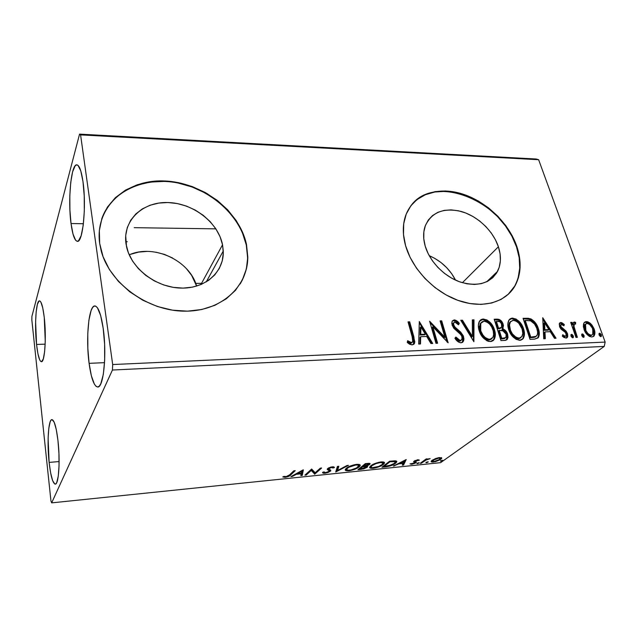 <?xml version="1.0" encoding="UTF-8"?>
<svg xmlns="http://www.w3.org/2000/svg" width="637" height="637" viewBox="0 0 637 637"><rect width="100%" height="100%" fill="white"/><g stroke="black" fill="none" stroke-linecap="round" stroke-linejoin="round"><path stroke-width="0.96" d="M222.544 244.783L223.276 251.026C224.184 271.704 205.52 288.864 180.804 288.083C156.129 287.55 131.079 268.424 126.5 246.559L125.696 235.61L127.289 227.552L130.72 220.235L135.832 213.928L142.393 208.864L150.133 205.21L158.748 203.084L167.897 202.526L177.253 203.553L186.482 206.101L195.24 210.075L203.243 215.314L210.202 221.644L215.863 228.834L220.028 236.638L222.544 244.783L223.292 252.985L222.225 260.931L219.359 268.336L214.773 274.905L208.61 280.376L201.077 284.516L192.462 287.136L183.09 288.107L173.328 287.367L163.582 284.922L154.25 280.869L145.73 275.367L138.372 268.631L132.496 260.955L128.332 252.658L126.046 244.09C122.336 220.609 142.584 201.618 167.897 202.526C193.17 203.107 218.173 222.464 222.544 244.783L200.87 284.604L222.544 244.783M498.397 246.766C501.351 255.97 501.072 264.164 497.553 271.362C490.243 283.425 477.869 287 460.432 282.095C444.443 276.689 429.784 261.703 425.245 246.24L423.788 238.867L423.852 231.844L425.405 225.458L428.367 219.94L432.611 215.497L437.945 212.28L444.164 210.393L451.028 209.884L458.274 210.751L465.631 212.965L472.845 216.421L479.661 220.999L485.824 226.525L491.127 232.816L495.371 239.647L498.397 246.766L500.093 253.924L500.363 260.867L499.193 267.317L496.605 273.034L492.68 277.78L487.536 281.363L481.373 283.632L474.422 284.46L466.945 283.807L459.245 281.681L451.649 278.154L444.459 273.377L437.985 267.54L432.483 260.883L428.183 253.685L425.245 246.24C423.159 238.963 423.103 232.33 425.086 226.342C431.345 212.264 443.456 207.336 461.419 211.532C477.718 216.222 493.142 230.873 498.397 246.766L462.39 282.717L498.397 246.766M515.078 285.75L507.944 294.62L514.728 286.069C520.779 274.69 521.385 261.632 516.527 246.893L516.87 246.567C521.727 261.305 521.13 274.372 515.078 285.75C505.698 302.527 482.535 309.096 458.345 300.505C434.163 291.969 412.211 269.061 405.602 245.747L410.021 257.197L416.582 268.296L425.03 278.576L435.007 287.582L446.099 294.939L457.812 300.314L469.652 303.507L481.11 304.414L491.724 303.013L501.072 299.422L508.804 293.824L514.648 286.483L518.438 277.716L520.071 267.882L519.521 257.372L516.87 246.567L512.236 235.857L505.802 225.617L497.816 216.19L488.555 207.893L478.339 201.005L467.51 195.774L456.442 192.382L445.518 190.981L435.119 191.633L425.643 194.373L417.45 199.118L410.881 205.751L406.231 214.056L403.715 223.738L403.484 234.44L405.602 245.747C402.735 235.467 402.552 226.031 405.052 217.448C411.47 195.941 435.071 186.346 459.962 193.25C484.876 200.098 508.589 222.241 516.87 246.567L516.527 246.893C502.912 201.356 435.35 173.184 411.391 205.098M240.133 283.983C244.95 275.948 247.435 267.198 247.57 257.714L246.511 244.576L247.793 257.34C247.713 287.144 220.482 311.883 183.934 311.167C147.458 310.752 109.644 283.314 101.211 250.914L99.683 243.501L103.067 256.703L109.397 269.523L118.418 281.403L129.773 291.818L142.951 300.306L157.387 306.501L172.436 310.163L187.445 311.159L201.786 309.502L214.884 305.314L226.246 298.833L235.459 290.353L242.227 280.264L246.368 268.973L247.793 256.934L246.511 244.576L242.617 232.346L236.279 220.657L227.751 209.899L217.321 200.424L205.345 192.557L192.223 186.553L178.392 182.636L164.314 180.972L150.483 181.656L137.393 184.714L125.545 190.081L115.408 197.621L107.43 207.097L101.976 218.188L99.34 230.483L99.683 243.501C94.507 207.32 126.245 179.18 164.314 180.972C202.367 182.278 239.504 211.07 246.511 244.576L246.288 244.958C240.093 215.728 211.102 189.531 177.93 182.994C144.822 176.322 111.172 190.996 101.673 219.08L101.84 218.602M71.033 223.539L83.407 223.738L71.033 223.539L69.919 210.122L69.815 195.718L70.755 182.301L72.618 171.791L75.166 165.795L76.591 164.864L78.04 165.413L80.795 170.915L82.985 181.625C86.592 205.823 82.858 242.936 77.356 241.312C74.68 240.77 72.57 234.846 71.033 223.539C67.737 200.114 71.089 163.82 76.838 164.848C79.346 165.254 81.393 170.843 82.985 181.625L84.227 195.885L84.299 211.325L83.208 225.363L81.146 235.722L78.47 240.874L77.037 241.272L75.62 240.221L73.024 234.097L71.033 223.539M49.121 462.414L59.106 461.554L49.121 462.414L48.109 438.439L48.786 428.462L50.164 421.829L51.064 420.125L52.059 419.616L54.217 422.283L56.295 429.601L57.959 440.509C60.324 460.567 58.747 484.653 55.276 484.112C52.76 483.387 50.705 476.158 49.121 462.414C46.923 442.834 48.364 419.329 51.916 419.608C54.296 420.102 56.311 427.069 57.959 440.509L58.93 453.305L59.034 465.87L58.27 476.142L56.765 482.488L55.817 483.881L54.782 484.024L52.64 480.656L50.657 473.052L49.121 462.414M36.556 344.458L45.163 344.155L36.556 344.458L35.616 321.836L36.182 311.716L37.376 304.398L39.04 301.022L39.972 301.038L40.935 302.225L42.767 307.974L44.256 317.457C46.541 336.702 44.789 362.564 41.421 361.712C39.422 361.187 37.798 355.438 36.556 344.458C34.422 325.674 36.014 300.346 39.478 300.879C41.373 301.261 42.966 306.787 44.256 317.457L45.259 341.305L44.606 351.759L43.308 358.902L41.572 361.697L40.633 361.338L39.685 359.841L37.933 353.774L36.556 344.458M89.1 363.345L104.54 362.652L89.1 363.345L87.85 348.535L87.779 333.438L88.909 320.14L91.115 310.522L92.54 307.591L94.109 306.118L95.773 306.174L97.461 307.798L100.67 315.578L103.202 328.397C106.992 354.061 103.576 388.044 97.692 387.001C94.053 386.285 91.187 378.402 89.1 363.345C85.661 338.462 88.734 305.378 94.833 305.951C98.225 306.421 101.02 313.906 103.202 328.397L104.611 344.251L104.651 360.486L103.321 374.357L100.861 383.633L99.348 386.102L97.724 387.001L96.052 386.341L94.395 384.175L91.386 375.83L89.1 363.345M207.694 193.895L206.762 193.871L207.694 193.895M112.43 370.025L604.242 346.417L440.605 462.653L51.653 502.872L112.43 370.025L112.685 364.547L80.581 134.885L538.623 159.712L605.15 342.085L112.685 364.547L80.581 134.885L79.561 134.128L31.922 316.31L31.85 320.021L50.944 500.873L51.653 502.872L112.43 370.025L112.685 364.547L605.15 342.085L538.623 159.712L536.091 159.011L79.561 134.128L31.922 316.31L31.85 320.021L50.944 500.873L51.653 502.872L440.605 462.653L604.242 346.417L605.15 342.085L604.242 346.417L112.43 370.025M435.437 458.592L431.695 460.631L431.185 461.61L431.79 462.016L435.541 461.634L440.454 459.572L441.688 457.828L438.598 457.684L435.437 458.592L431.201 461.268C430.915 461.897 431.639 462.151 433.383 462.032L440.732 459.381L441.759 458.314L439.61 457.541L435.437 458.592M420.205 463.322L421.383 463.203L426.495 459.763L430.166 458.624L426.424 459.5L427.3 458.847L426.113 458.974L420.205 463.322L421.383 463.203L425.572 460.24L430.166 458.624L426.424 459.5L427.3 458.847L426.113 458.974L420.205 463.322M417.936 459.731L413.899 461.284L413.644 461.889L414.918 462.518L414.225 463.155L410.005 463.927L411.972 464.222L415.141 463.203L416.375 462.12L415.117 461.395L415.34 460.965L419.409 460.121L417.936 459.731L414.114 461.108L413.596 461.745L414.918 462.518L414.647 462.9L410.005 463.927L411.677 464.262L415.865 462.757L416.375 462.12L415.101 461.228L419.409 460.121L417.936 459.731M385.616 466.873L392.726 464.962L395.704 463.131L396.819 461.443L395.211 460.79L389.597 461.22L381.921 467.247L385.616 466.873L385.489 466.356L385.616 466.873C390.107 466.22 393.387 465.05 395.442 463.338L396.779 461.897L395.569 460.814L389.597 461.22L381.921 467.247L385.616 466.873M357.93 469.716L363.703 468.888L367.119 467.287L367.645 466.419L366.45 466.005L369.038 464.93L370.129 463.744L365.32 463.648L357.93 469.716L361.195 469.381L367.119 467.287L367.629 466.698L366.45 466.005L370.097 463.943C370.28 463.386 369.46 463.21 367.653 463.418L365.32 463.648L357.93 469.716M335.723 471.993L348.455 465.336L347.046 465.48L337.53 470.528L338.836 466.3L337.411 466.443L335.723 471.993L348.455 465.336L347.046 465.48L337.53 470.528L338.836 466.3L337.411 466.443L335.723 471.993M306.23 475.019L311.222 470.472L314.774 474.143L321.621 468.02L320.3 468.155L315.18 472.742L311.636 469.023L304.908 475.154L306.23 475.019L306.039 474.127L306.23 475.019L311.222 470.472L314.774 474.143L321.621 468.02L320.3 468.155L315.18 472.742L311.636 469.023L304.908 475.154L306.23 475.019M289.517 474.915L286.698 476.564L283.943 476.404L282.772 476.946L285.105 477.328L288.601 476.444L295.218 470.663L293.856 470.799L289.517 474.915L285.989 476.683L283.943 476.404L282.772 476.946L285.352 477.304C288.346 476.715 290.161 475.895 290.798 474.844L295.218 470.663L293.856 470.799L289.517 474.915M303.116 469.875L290.942 476.595L292.399 476.444L296.269 474.31L301.158 473.809L300.823 475.576L302.264 475.433L303.347 469.851L290.942 476.595L292.399 476.444L296.269 474.31L301.158 473.809L300.823 475.576L302.264 475.433L303.116 469.875M324.918 473.243L328.198 472.415L330.619 470.966L330.595 470.05L328.748 468.967L329.178 468.259L331.805 467.431L332.976 468.004L334.433 467.526L333.971 466.953L330.651 467.128L327.649 468.553L327.299 469.493L329.321 470.815L328.389 471.802L325.531 472.63L324.026 471.898L322.625 472.312L323.278 473.18L324.918 473.243L324.782 472.63L324.918 473.243L330.348 471.245L330.754 470.735L328.74 468.705L331.598 467.447L332.976 468.004L334.433 467.526L332.347 466.81L327.259 469.039L329.321 470.815L329.058 471.364L325.531 472.63L324.026 471.898L322.625 472.312C322.354 472.988 323.118 473.299 324.918 473.243M346.297 468.283L345.381 469.326L345.501 470.313L349.705 470.679L355.924 468.824L359.658 466.419L360.096 465.002L358.989 464.413L354.26 464.763L348.869 466.666L345.334 469.413C344.832 470.48 346.034 470.926 348.949 470.775C353.678 469.947 357.054 468.673 359.077 466.961L360.128 465.727C360.63 464.676 359.419 464.23 356.497 464.389C351.672 465.249 348.272 466.547 346.297 468.283M370.79 465.798L369.651 467.295L370.105 468.036L373.871 468.195L380.05 466.356L383.872 463.967L384.422 462.558L383.402 461.968L378.792 462.311L373.409 464.19L369.715 467.009C369.245 468.02 370.384 468.442 373.131 468.283C377.781 467.47 381.157 466.212 383.259 464.508L384.437 463.187C384.883 462.199 383.737 461.785 380.99 461.944C376.252 462.788 372.844 464.07 370.79 465.798M406.199 459.556L393.3 466.085L398.722 463.871L403.141 463.425L402.242 465.161L403.547 465.034L406.199 459.556L393.3 466.085L398.722 463.871L403.141 463.425L402.242 465.161L403.547 465.034L406.199 459.556M417.02 463.29L417.832 463.585L419.194 462.788L417.307 463.115L416.829 463.497L417.346 463.68L419.194 462.868L417.02 463.29M426.065 462.358L426.862 462.661L428.231 461.857L426.352 462.183L425.866 462.573L426.376 462.749L428.231 461.944L426.065 462.358M440.637 460.869L441.401 461.172L442.787 460.368L440.931 460.694L440.43 461.084L440.915 461.26L442.787 460.447L440.637 460.869M583.508 324.177L583.373 326.733L584.591 330.826L587.099 334.529L589.4 336.376L591.892 336.997L593.859 336.185L594.775 334.21L594.831 331.75L593.907 328.421L591.972 325.093L589.878 322.951L587.521 321.725L585.307 321.804L583.866 323.166L584.049 329.504C585.538 333.74 588.15 336.24 591.892 336.997L594.01 336.01C595.141 334.138 595.197 331.837 594.178 329.114L590.937 323.907L586.358 321.597L584.201 322.625L583.508 324.177M575.975 337.403L577.385 337.339L573.865 326.096L574.16 324.273L575.569 324.082L575.673 322.473L573.69 322.266L572.862 324.536L572.09 322.346L570.688 322.394L575.975 337.403L577.385 337.339L574.001 327.123L574.216 324.185L575.569 324.082L575.673 322.473L574.431 322.003L573.411 322.561L572.862 324.536L572.09 322.346L570.688 322.394L575.975 337.403M560.831 322.457L559.222 323.843L559.724 327.092L561.301 329.393L565.242 332.299L566.269 334.584L566.07 335.707L565.194 336.232L562.686 334.72L562.36 336.161L564.095 337.57L566.643 337.968L567.758 336.527L567.599 333.971L565.919 330.961L561.038 326.725L560.775 325.037L561.261 324.36L563.92 325.818L564.302 324.496L561.738 322.633L560.082 323.055L563.554 325.085L564.302 324.496L560.831 322.457L559.557 323.094L559.493 326.494L560.751 328.803L565.242 332.299L566.086 333.724L565.982 335.842L565.194 336.232L562.686 334.72L562.36 336.161L566.006 338.096L567.36 337.411L567.471 333.589L566.197 331.272L561.707 327.721L560.886 326.367L560.95 324.615L561.555 324.297L563.92 325.818L564.302 324.496L563.474 325.364L561.898 323.707L560.082 323.055L560.831 322.457M534.483 339.155L538.13 337.873L539.26 334.927L538.886 330.46L536.585 324.615L534.531 321.709L531.083 319.002L528.304 318.293L523.065 318.325L530.024 339.346L534.483 339.155L538.4 337.53C539.635 334.974 539.619 332.004 538.353 328.62C537.126 324.344 534.586 321.08 530.732 318.842L523.065 318.325L530.024 339.346L534.483 339.155M500.969 340.572L505.428 340.357L507.1 339.545L508.023 337.371L507.625 334.13L505.818 330.89L502.776 328.803L503.477 325.499L501.614 321.279L498.93 319.336L494.185 319.217L500.969 340.572L504.926 340.405L507.474 339.067L507.625 334.13C506.821 331.59 505.205 329.815 502.776 328.803L503.166 324.225C502.067 320.905 500.005 319.209 496.971 319.137L494.185 319.217L500.969 340.572M473.88 341.719L474 319.846L472.312 319.893L472.399 336.447L462.446 320.204L460.742 320.252L473.88 341.719L474 319.846L472.312 319.893L472.399 336.447L462.446 320.204L460.742 320.252L473.88 341.719M437.611 343.255L432.857 326.781L448.153 342.81L441.704 320.841L440.103 320.889L444.889 337.244L429.617 321.215L435.979 343.319L437.611 343.255L432.857 326.781L448.153 342.81L441.704 320.841L440.103 320.889L444.889 337.244L429.617 321.215L435.979 343.319L437.611 343.255M412.155 336.71L412.927 340.182L412.434 342.141L410.849 342.539L407.64 340.707L407.266 342.483L409.551 344.203L412.107 344.92L414.122 344.012L414.83 341.862L409.687 321.836L408.03 321.884L412.155 336.71L412.768 341.599L411.446 342.602L407.64 340.707L407.266 342.483L412.107 344.92L414.568 343.247L413.875 336.869L409.687 321.836L408.03 321.884L412.155 336.71M419.297 321.534L418.684 344.052L420.492 343.98L420.683 336.702L426.694 336.463L430.923 343.534L432.714 343.462L419.297 321.534L418.684 344.052L420.492 343.98L420.683 336.702L426.694 336.463L430.923 343.534L432.714 343.462L419.297 321.534M461.013 342.833L462.709 342.196L463.664 340.684L463.935 338.78L463.21 335.699L460.615 332.036L454.579 326.749L453.472 323.954L454.077 322.378L454.898 322.115L456.888 323.039L458.481 324.798L459.317 323.429L457.063 321.04L454.253 319.893L452.302 320.976L451.768 323.309L453.584 327.975L459.986 333.692L461.785 336.185L462.151 338.788L460.822 340.469L458.927 340.222L455.885 337.045L454.922 338.215L458.345 341.981L461.013 342.833L463.41 341.289L463.585 336.71L458.043 329.799L455.439 327.697L453.64 324.926L453.671 322.887L454.898 322.115L458.481 324.798L459.317 323.429C457.971 321.414 456.291 320.236 454.253 319.893L452.087 321.351L452.079 325.069L453.886 328.35L460.83 334.616L461.992 336.742L461.913 339.513L460.217 340.58L455.885 337.045L454.922 338.215C456.418 340.875 458.449 342.411 461.013 342.833M479.151 330.611L481.938 336.248L486.668 340.636L488.555 341.384L491.302 341.48L493.476 340.317L494.423 338.98L495.299 333.788L493.802 328.015L490.347 322.64L486.994 319.957L482.798 319.041L480.983 319.663L479.629 320.968L478.379 325.165L479.151 330.611C480.999 336.766 484.757 340.421 490.426 341.583L494.24 339.314C495.61 336.599 495.697 333.477 494.511 329.95C492.664 323.803 488.905 320.156 483.244 319.01L479.271 321.558C478.1 324.201 478.061 327.227 479.151 330.611M508.684 329.536L511.479 335.078L516.153 339.394L520.66 340.23L522.754 339.091L523.646 337.777L524.41 332.665L523.232 327.928L520.771 323.341L516.105 319.049L512.013 318.142L510.269 318.755L508.971 320.045L507.832 324.169L508.684 329.536C510.587 335.588 514.29 339.187 519.808 340.333L523.28 338.422C524.753 335.715 524.848 332.538 523.574 328.883C521.671 322.84 517.961 319.248 512.443 318.11L508.82 320.284C507.546 322.935 507.498 326.017 508.684 329.536M542.724 317.72L543.735 338.765L545.32 338.693L544.985 331.901L550.264 331.694L554.485 338.311L556.045 338.239L542.724 317.72L543.735 338.765L545.32 338.693L544.985 331.901L550.264 331.694L554.485 338.311L556.045 338.239L542.724 317.72M570.991 336.129L572.209 337.658L573.228 337.618L573.348 336.033L572.137 334.497L571.118 334.536L570.991 336.129L572.774 337.801L573.284 337.546L573.348 336.033L571.572 334.353L571.047 334.616L570.991 336.129M581.772 335.683L582.99 337.204L583.994 337.164L584.097 335.588L582.887 334.059L581.884 334.099L581.772 335.683L583.548 337.347L584.041 337.108L584.097 335.588L582.329 333.923L581.82 334.162L581.772 335.683M599.075 334.966L600.285 336.471L601.272 336.432L601.36 334.871L600.158 333.358L599.17 333.398L599.075 334.966L600.834 336.615L601.304 336.392L601.36 334.871L599.6 333.223L599.075 334.966M247.57 257.308L246.288 244.958L242.402 232.736M236.072 221.047L227.544 210.298M217.121 200.83L205.154 192.963L192.04 186.96L178.217 183.05M164.147 181.394L150.324 182.078L137.242 185.136M240.173 283.919L242.004 280.622M518.088 278.035L519.72 268.201L519.179 257.698L516.527 246.893L511.901 236.192L505.467 225.952L497.489 216.532L488.229 208.235L478.021 201.356L467.2 196.124L456.132 192.74L445.215 191.339L434.824 192L425.349 194.731L417.163 199.485M455.551 280.145C449.658 268.894 440.876 260.732 429.219 255.668L434.601 258.28L440.987 262.532L446.736 267.715L451.641 273.639L455.551 280.145M186.45 268.687L191.657 275.407L196.642 286.101C189.667 260.581 153.971 243.716 129.231 254.832M172.603 258.001L164.45 254.41L155.858 252.18M147.131 251.4L138.579 252.117L130.529 254.314M408.206 322.497L409.687 321.836L409.065 322.473L413.246 337.491L413.875 336.869L413.246 337.491L413.596 344.482L414.201 342.483L413.532 338.565L409.065 322.473L408.206 322.497M410.523 343.208L407.449 341.631L409.623 342.945L410.26 342.324L409.623 342.945L410.809 343.224L412.02 342.459M411.566 342.977L410.809 343.224M419.265 322.712L431.719 343.502L419.265 322.712M420.046 337.323L420.683 336.702L420.046 337.323L419.871 344.004L420.046 337.323M420.301 327.482L420.102 335.006L424.704 334.839L425.341 334.21L424.704 334.839L420.102 335.006L420.746 334.385L420.102 335.006L420.301 327.482L420.938 326.853L425.341 334.21L420.746 334.385L420.938 326.853L420.301 327.482M430.015 322.585L444.228 337.857L444.889 337.244L444.228 337.857L430.015 322.585M440.278 321.494L441.704 320.841L441.059 321.47L447.094 342.077L441.059 321.47L440.278 321.494M432.212 327.41L432.857 326.781L432.212 327.41L436.791 343.287L432.212 327.41M458.903 341.113L455.288 337.769L459.548 341.185L461.1 340.349M452.366 320.881L454.253 319.893L453.592 320.522C455.622 320.865 457.31 322.035 458.648 324.05L459.317 323.429L458.314 324.599L458.648 324.05L456.395 321.661M453.695 322.84L453.003 323.516L452.979 325.547L453.64 324.926L452.979 325.547L454.77 328.318L455.439 327.697L454.77 328.318L457.374 330.412L458.043 329.799L457.374 330.412L462.908 337.323L463.585 336.71L462.908 337.323L462.382 342.443L463.258 339.386L462.024 335.317M461.427 334.377L454.476 328.015L452.979 325.539M452.867 325.061L453.417 322.999M455.933 321.311L452.803 320.666M461.053 340.405L460.137 341.082M461.1 320.849L462.446 320.204L461.777 320.825L471.714 337.053L472.399 336.447L471.714 337.053L461.777 320.825L461.1 320.849M472.32 320.499L474 319.846L473.323 320.467L473.442 341.01L473.323 320.467L472.32 320.499M493.723 339.585L494.599 334.393L493.81 330.555L492.186 326.733L489.646 323.254L486.31 320.57L482.559 319.623L480.035 320.467L482.559 319.623C488.213 320.777 491.963 324.416 493.81 330.555L494.511 329.95L493.81 330.555C494.997 334.083 494.901 337.204 493.54 339.911L492.863 340.827M491.438 338.94L490.339 339.672M489.837 339.839L489.335 339.935M481.381 322.426L480.091 323.922L480.011 331.16L480.704 330.547L480.011 331.16C481.468 336.065 484.454 338.995 488.977 339.959L489.678 339.362C485.155 338.398 482.161 335.46 480.704 330.547L480.776 323.301L483.993 321.191C488.515 322.187 491.509 325.125 492.982 329.998C493.914 332.761 493.882 335.221 492.879 337.387L488.977 339.959L487.48 339.792M486.628 339.497L483.316 337.005L480.274 331.925M480.011 331.16L479.382 326.558L480.887 322.84M488.977 339.959L491.605 338.765L488.937 339.338L485.275 337.602L482.91 335.054L480.959 331.32L480.083 327.442L480.298 324.536L481.07 322.824L482.647 321.478L484.725 321.223L486.987 322.019L489.662 324.153L491.676 326.948L493.205 330.778L493.635 334.6L492.934 337.292L491.621 338.757M507.291 338.151L507.203 335.834L506.192 333.047L504.44 330.81L502.067 329.409L502.768 326.104L501.558 322.824L498.731 320.124L494.376 319.806L496.271 319.75L496.971 319.137L496.271 319.75C499.304 319.822 501.367 321.518 502.466 324.83L503.166 324.225L502.466 324.83L502.067 329.409L502.776 328.803L502.067 329.409C504.496 330.412 506.112 332.188 506.917 334.736L507.625 334.13L506.917 334.736L506.519 339.991L507.092 338.932M504.783 338.398L503.947 338.701M502.824 338.828L503.533 338.231L501.08 338.9L502.824 338.828L501.08 338.9L498.556 330.937L499.257 330.332L502.513 330.468L506.112 334.194L506.009 337.268L502.824 338.828L505.26 337.921M500.563 328.246L499.328 328.676M498.636 328.724L497.855 328.756L495.697 321.956L497.959 321.295C499.79 321.327 501.032 322.33 501.669 324.313L501.622 327.235L498.628 328.724L500.913 327.848M499.336 328.119L497.855 328.756L499.336 328.119L498.556 328.151L496.39 321.343L495.697 321.956L497.855 328.756L498.556 328.151L496.39 321.343L499.727 321.661L501.446 323.707L501.669 327.155L499.336 328.119M501.789 338.303L499.257 330.332L498.556 330.937L501.08 338.9L501.789 338.303L499.257 330.332L503.708 330.993L506.112 334.194L506.367 335.795L505.603 337.721L501.789 338.303M509.457 319.432L511.734 318.723C517.244 319.854 520.955 323.445 522.85 329.48L523.574 328.883L522.85 329.48C524.124 333.135 524.028 336.312 522.555 339.019L523.28 338.422M522.921 338.366L523.725 335.086L523.375 331.375L522.125 327.585L520.047 323.946L517.125 320.833L514.664 319.304L511.734 318.723L509.56 319.368M520.692 337.737L519.641 338.454M519.155 338.621L518.669 338.709M516.034 338.279L511.694 334.505L509.473 330.07C510.97 334.895 513.924 337.785 518.327 338.741L519.044 338.143C514.64 337.188 511.686 334.298 510.181 329.472C509.21 326.63 509.25 324.145 510.309 322.019L513.207 320.26C517.618 321.239 520.572 324.137 522.085 328.931C523.096 331.789 523.057 334.298 521.974 336.447L518.327 338.741L516.87 338.573M510.659 321.47L509.6 322.633C508.541 324.751 508.501 327.235 509.473 330.07L510.181 329.472L509.473 330.07L508.78 325.547L510.173 321.884M518.327 338.741L520.787 337.642M527.587 318.898L523.256 318.906L525.238 318.842L525.963 318.237L525.238 318.842L530.016 319.448L530.732 318.842L530.016 319.448C533.862 321.685 536.394 324.942 537.612 329.21L538.353 328.62L537.612 329.21C538.878 332.602 538.894 335.564 537.66 338.112L538.52 335.516L538.488 332.88L536.442 326.335L532.659 321.152L528.296 318.986M534.992 337.132L534.332 337.323M533.599 337.467L532.628 337.57M531.64 337.634L532.373 337.045L530.78 337.108L530.056 337.698L531.64 337.634L530.056 337.698L524.53 321.024L530.056 337.698L530.78 337.108L525.246 320.419L524.53 321.024L526.21 320.387L530.621 320.833C533.806 322.545 535.892 325.157 536.887 328.668C537.883 331.272 537.907 333.557 536.967 335.524L535.391 336.933L536.123 336.344L531.64 337.634L535.391 336.933M542.796 319.193L554.954 338.287L542.796 319.193M544.245 332.49L544.985 331.901L544.245 332.49L544.555 338.733L544.245 332.49M543.799 323.293L544.141 330.324L548.178 330.173L548.927 329.584L548.178 330.173L544.141 330.324L544.882 329.735L544.141 330.324L543.799 323.293L544.531 322.696L548.927 329.584L544.882 329.735L544.531 322.696L543.799 323.293M560.512 324.95L560.138 326.956L560.886 326.367L560.138 326.956L560.95 328.31L561.707 327.721L560.95 328.31L562.909 329.807L563.665 329.225L562.909 329.807L565.441 331.853L566.197 331.272L565.441 331.853L566.715 334.17L567.471 333.589L566.715 334.17L566.611 337.976L567.36 337.411M562.718 336.041L564.438 336.814L565.56 336.161M559.517 323.15L560.082 323.055L559.517 323.15M565.099 336.559L564.629 336.79M564.446 336.814L563.116 336.344M566.635 337.944L567.097 336.424M566.986 335.118L565.441 331.853L560.95 328.31M560.695 327.999L560.281 327.314M560.138 326.956L560.281 325.109M570.927 334.847L571.572 334.353L570.927 334.847M571.899 335.484L570.895 334.943L572.583 336.607L573.348 336.033L572.583 336.607L572.679 337.801M572.695 337.753L572.297 335.986M570.887 322.951L572.09 322.346L571.333 322.935L572.106 325.125L572.862 324.536L572.106 325.125L570.887 322.951M573.348 322.64L574.431 322.003L573.674 322.585L574.916 323.063L575.673 322.473L574.861 323.835L574.916 323.063L573.348 322.64M573.857 324.472L573.236 327.705L574.001 327.123L573.236 327.705L574.837 332.856L575.593 332.275L574.837 332.856L576.429 337.379L573.236 327.705L573.682 324.552M581.7 334.393L582.329 333.923L581.7 334.393M582.64 335.038L581.669 334.505L583.333 336.161L584.097 335.588L583.333 336.161L583.428 337.339M583.436 337.315L583.038 335.54M584.32 322.481L586.358 321.597L585.594 322.179L590.165 324.488L590.937 323.907L590.165 324.488L593.397 329.695L594.178 329.114L593.397 329.695C594.417 332.418 594.361 334.712 593.238 336.583L593.31 336.487M586.757 322.306L584.543 322.386M593.676 335.842L594.058 332.323L592.824 328.31L590.706 325.061L587.824 322.704M591.892 335.078L591.263 335.548M584.161 328.055L584.814 324.663L587.003 323.413C589.79 324.114 591.725 326.04 592.808 329.178L592.736 334.417L590.443 335.731L591.948 335.014M590.005 335.715L586.892 333.812L584.312 328.835M591.224 335.158C588.437 334.521 586.51 332.618 585.443 329.464L584.67 330.038C585.737 333.199 587.664 335.094 590.451 335.731L591.224 335.158L589.368 334.64L587.664 333.239L585.841 330.452L585.53 324.137L584.766 324.727L584.67 330.038L585.443 329.464L584.941 325.603L586.191 323.604L587.927 323.54L589.751 324.623L592.394 328.19L593.318 333.008L592.665 334.505L591.224 335.158M599.003 333.661L599.6 333.223L599.003 333.661M599.887 334.329L598.955 333.804L600.58 335.436L601.36 334.871L600.58 335.436L600.691 336.607M600.699 336.567L600.285 334.823M425.341 334.21L420.746 334.385L420.938 326.853L425.341 334.21M522.085 328.931L522.802 333.462L521.775 336.734L519.394 338.12L516.121 337.371L512.403 333.907L510.452 330.229L509.489 324.942L510.404 321.868L512.865 320.284L516.129 321.08L518.765 323.182L522.085 328.931M525.246 320.419L530.621 320.833L534.594 324.09L536.68 328.079L537.612 331.805L537.453 334.433L536.123 336.344L530.78 337.108L525.246 320.419M548.927 329.584L544.882 329.735L544.531 322.696L548.927 329.584M290.599 473.888L290.798 474.844L290.599 473.888M285.225 476.691L285.352 477.304L285.225 476.691M302.893 469.995L302.264 475.433L302.042 474.406L301.022 474.509L302.042 474.406L302.893 469.995M301.038 473.267L301.158 473.809L301.038 473.267M296.149 473.721L296.269 474.31L296.149 473.721M292.279 475.855L292.399 476.444L292.279 475.855M301.612 471.364L301.261 473.243L297.519 473.625L297.391 473.036L297.519 473.625L301.612 471.364L301.484 470.775L301.261 473.243L297.519 473.625L301.612 471.364M315.092 472.638L314.551 473.124L314.774 474.143L314.256 473.156L314.479 474.175L314.256 473.156L311.079 469.525L314.256 473.156L315.092 472.638M311.023 469.573L311.222 470.472L311.023 469.573M324.114 472.264L323.086 472.176L324.114 472.264M329.098 469.835L329.321 470.815L329.09 469.795L328.039 469.039L328.27 470.058L327.537 468.792M332.745 466.985L333.326 466.786L332.745 466.985L332.976 468.004L332.697 466.873M331.487 466.937L331.598 467.447L331.487 466.937M328.851 467.797L328.995 468.402L328.851 467.797M330.42 469.907L330.348 471.245L330.117 470.225L329.313 470.783L330.42 469.907M328.381 469.206L328.803 469.461M338.263 466.356L337.299 469.517L337.53 470.528L337.299 469.517L338.263 466.356M337.419 470.05L336.105 470.751L337.419 470.05M359.873 464.763L358.83 465.95L359.077 466.961L358.655 466.093L359.809 464.891M348.813 470.217L348.949 470.775L348.813 470.217M346.154 469.732L345.572 469.525M358.472 465.352L358.464 464.699M355.796 465.018C358.082 464.906 359.029 465.273 358.647 466.101L357.811 467.088C356.194 468.474 353.471 469.493 349.633 470.162C347.348 470.281 346.401 469.923 346.791 469.079L347.42 467.462L347.579 468.147C349.172 466.754 351.911 465.711 355.796 465.018L355.669 464.492L355.796 465.018L357.739 465.058L358.703 465.711L356.473 467.988L350.891 469.979L348.081 470.194L346.831 469.684L347.133 468.577L348.901 467.239L355.796 465.018M369.54 463.362L369.571 464.556L369.333 463.553L368.568 464.054L369.54 463.362M367.095 466.093L367.119 467.287L366.88 466.292L366.171 466.778L367.095 466.093M361.068 468.856L361.195 469.381L361.068 468.856M359.825 468.498L359.356 468.545L359.825 468.498M363.066 465.663L363.305 466.666L363.066 465.663M366.124 466.722L365.917 465.758L365.63 466.419M365.821 464.15L367.135 464.023L367 463.481L367.135 464.023L368.632 464.317L368.297 464.692L363.432 466.109L363.249 465.352L363.432 466.109L365.821 464.15L365.694 463.609L365.821 464.15L368.497 464.047L368.297 464.692L363.432 466.109L365.821 464.15M362.668 466.73L365.224 466.539L365.073 465.918L366.195 467.04L365.869 467.415L359.937 468.967L359.754 468.219L359.937 468.967L362.668 466.73L362.493 465.973L362.668 466.73L366.219 466.929L363.99 468.338L359.937 468.967L362.668 466.73M384.151 462.263L383.012 463.513L383.259 464.508L382.972 463.545L384.047 462.454M372.995 467.733L373.131 468.283L372.995 467.733M370.416 467.255L369.866 467.048M382.781 462.876L382.28 464.413L378.752 466.419L372.342 467.709L371.18 467.192L371.881 465.026L372.04 465.663L375.949 463.617L380.257 462.566C382.407 462.462 383.307 462.796 382.956 463.577L382.025 464.628C380.345 466.005 377.622 467.025 373.855 467.677C371.69 467.797 370.798 467.462 371.164 466.666L372.04 465.663C373.696 464.285 376.435 463.25 380.257 462.566L380.13 462.048L380.257 462.566L382.781 462.876L382.646 461.984M383.808 466.045L383.394 466.093L383.808 466.045M396.461 461.045L395.29 462.271L396.461 461.045M395.219 462.446L395.442 463.338L395.219 462.446M395.123 461.706L394.629 463.123L391.699 464.922L383.92 466.515L390.035 461.721L389.9 461.188L390.035 461.721L390.847 461.642L390.712 461.108L390.847 461.642L394.176 461.459L394.016 460.814L395.282 462.295L394.223 463.465L388.705 465.894L383.92 466.515L383.745 465.814L383.92 466.515L390.035 461.721L395.123 461.706L394.98 460.822M405.419 459.954L403.293 464.054L403.547 465.034L403.293 464.054L402.783 464.11L403.293 464.054L405.419 459.954M403.006 462.908L403.141 463.425L403.006 462.908M398.595 463.402L398.722 463.871L398.595 463.402M394.494 465.48L394.614 465.95L394.494 465.48M404.384 461.013L403.428 462.86L400.036 463.21L404.384 461.013L404.256 460.543L403.428 462.86L400.036 463.21L404.384 461.013M417.976 459.723L418.198 460.567L417.976 459.723M417.179 459.842L417.291 460.264L417.179 459.842M415.213 460.479L415.34 460.965L415.213 460.479M414.91 460.631L415.093 461.339L414.91 460.631M415.738 461.682L415.865 462.757L415.611 461.785L414.846 462.255L415.738 461.682M411.534 463.704L411.677 464.262L411.534 463.704M414.663 461.546L414.918 462.518L413.986 461.22M414.209 461.292L414.623 461.491M418.891 462.685L418.995 463.083L418.891 462.685M417.211 463.163L417.346 463.68L417.211 463.163M426.272 458.951L426.424 459.5L426.272 458.951M428.836 458.672L428.964 459.15L428.836 458.672M425.381 459.508L425.572 460.24L425.381 459.508M423.191 461.124L423.358 461.745L423.191 461.124M421.216 462.573L421.383 463.203L421.216 462.573M427.913 461.761L428.024 462.159L427.913 461.761M426.241 462.247L426.376 462.749L426.241 462.247M441.345 457.613L440.47 458.417L440.732 459.381L440.382 458.481L441.345 457.613M433.248 461.522L433.383 462.032L433.248 461.522M432.539 461.116L431.345 461.013L432.539 461.116M440.247 458.242L440.056 457.804M438.861 458.083L440.366 458.672L439.57 459.5L434.116 461.507L432.563 460.957L433.192 459.603L433.335 460.137L438.861 458.083L438.742 457.661L440.382 458.457L438.598 460.089L434.896 461.387L432.579 461.26L434.299 459.54L438.861 458.083M442.452 460.272L442.564 460.67L442.452 460.272M440.788 460.774L440.915 461.26L440.788 460.774M79.561 134.128L536.091 159.011L538.623 159.712L80.581 134.885L79.561 134.128M206.253 281.904L223.276 251.026M486.684 281.785L497.553 271.362M127.249 241.718L125.752 241.71M134.208 227.672L215.879 228.858M240.778 229.216L241.184 229.224M148.134 182.023L150.221 182.094M178.32 183.074L180.836 183.161M195.718 283.417L201.547 283.354L195.718 283.417M414.568 343.247L413.931 343.869M453.671 322.887L453.003 323.516M463.41 341.289L462.733 341.894M494.24 339.314L493.54 339.911M480.776 323.301L480.091 323.922M503.103 328.35L502.394 328.955M507.474 339.067L506.757 339.664M510.309 322.019L509.6 322.633M538.4 337.53L537.66 338.112M560.95 324.615L560.202 325.204M574.216 324.185L573.459 324.774M594.01 336.01L593.238 336.583M585.53 324.137L584.766 324.727M328.74 468.705L328.573 467.94M330.754 470.735L330.603 470.058M360.128 465.727L359.905 464.787M346.791 469.079L346.552 468.076M370.097 463.943L369.993 463.521M367.629 466.698L367.525 466.26M368.576 464.086L368.393 463.354M384.437 463.187L384.215 462.311M371.164 466.666L370.925 465.687M396.779 461.897L396.572 461.116M415.101 461.228L414.942 460.607M441.759 458.314L441.6 457.74M432.563 460.957L432.34 460.129"/></g></svg>
